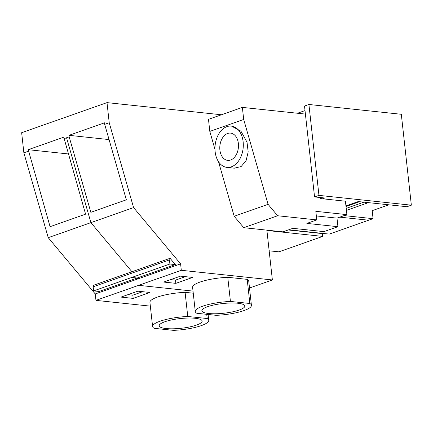 <?xml version="1.0" encoding="UTF-8"?>
<svg xmlns="http://www.w3.org/2000/svg" width="433" height="433" viewBox="0 0 433 433"><rect width="100%" height="100%" fill="white"/><g stroke="black" fill="none" stroke-linecap="round" stroke-linejoin="round"><path stroke-width="0.65" d="M28.237 149.694L63.748 137.18L85.588 214.173L50.076 226.686L28.237 149.694L68.295 153.942M249.511 288.01L272.373 279.951L181.308 270.295L180.599 263.859L133.586 207.596L109.219 122.739L107 102.626L21.65 132.704L23.869 152.811L28.405 151.214M109.219 122.739L104.683 124.336L104.515 122.815L69.004 135.329L69.172 136.85L63.916 138.701M133.586 207.596L48.236 237.674L23.869 152.811M150.348 306.136L95.958 300.372L95.249 293.937L48.236 237.674M180.599 263.859L95.249 293.937M170.077 258.295L93.799 285.174L93.171 286.781L93.625 290.889L99.054 291.463L175.333 264.585L170.077 258.295A1.662 1.164 -109.4 0 1 169.449 259.903L169.904 264.011L175.333 264.585M322.899 233.419L322.412 233.593L322.726 236.407L278.933 251.838L269.153 250.804M388.823 204.804L372.191 210.665L373.073 218.665L368.678 220.213L339.759 217.144M288.714 229.793L329.28 234.096L368.678 220.213M322.726 236.407L266.912 230.486M181.308 270.295L95.958 300.372M121.04 297.098L133.18 298.386L149.98 292.464L137.84 291.176L121.04 297.098M193.253 293.206L185.091 292.34A28.242 6.381 173.7 0 0 149.932 302.391L152.595 326.52A28.242 6.381 173.7 0 0 154.153 328.311L173.584 330.374A28.242 6.381 173.7 0 0 208.744 320.323A28.242 6.381 173.7 0 0 207.185 318.531L206.72 314.32M272.373 279.951L266.874 230.145M93.625 290.889L169.904 264.011M169.449 259.903L93.171 286.781M322.412 233.593L288.232 229.966M133.18 298.386L132.823 295.171L142.69 291.69M127.973 294.656L132.823 295.171M185.091 292.34L187.76 316.469A28.242 6.381 173.7 0 0 152.595 326.52M187.76 316.469L207.185 318.531M166.11 328.55A21.601 4.877 173.7 0 0 189.53 326.964A21.601 4.877 173.7 0 0 202.141 321.053A21.601 4.877 173.7 0 0 195.229 318.287A21.601 4.877 173.7 0 0 171.809 319.879A21.601 4.877 173.7 0 0 159.203 325.789A21.601 4.877 173.7 0 0 166.11 328.55M69.172 136.85L90.843 212.322L126.355 199.808L104.683 124.336M69.004 135.329L109.062 139.578M221.452 114.767L107 102.626M163.712 282.062L175.852 283.35L192.653 277.429L180.512 276.14L163.712 282.062M227.769 277.299A28.242 6.381 173.7 0 0 192.609 287.35L195.272 311.484A28.242 6.381 173.7 0 0 196.831 313.275L216.256 315.332A28.242 6.381 173.7 0 0 251.416 305.281A28.242 6.381 173.7 0 0 249.857 303.495L247.194 279.361L227.769 277.299L230.432 301.433A28.242 6.381 173.7 0 0 195.272 311.484M251.416 305.281L248.753 281.152A28.242 6.381 173.7 0 0 247.194 279.361M175.852 283.35L175.5 280.129L185.362 276.655M170.645 279.615L175.5 280.129M230.432 301.433L249.857 303.495M208.782 313.514A21.601 4.877 173.7 0 0 232.207 311.922A21.601 4.877 173.7 0 0 244.813 306.012A21.601 4.877 173.7 0 0 237.906 303.252A21.601 4.877 173.7 0 0 214.487 304.843A21.601 4.877 173.7 0 0 201.875 310.753A21.601 4.877 173.7 0 0 208.782 313.514M305.021 110.583L297.476 113.246M345.94 205.902L358.264 201.561L406.955 206.725L411.35 205.177L401.315 114.285L308.913 104.483L304.518 106.031L314.553 196.923L324.874 198.016L322.682 198.79M373.073 218.665L344.154 215.596M308.913 104.483L318.948 195.375L411.35 205.177M314.553 196.923L318.948 195.375M209.816 131.405L243.698 119.465L242.366 107.395L208.484 119.335L209.816 131.405L214.974 149.353M242.366 107.395L305.406 114.085M346.216 208.387L363.872 202.162L359.579 201.697L346.005 206.492M243.698 119.465L268.07 204.327L277.618 215.748L316.777 219.904L315.83 211.331L346.903 214.627L345.42 201.199L320.637 198.574L320.323 197.535M316.777 219.904L306.862 223.401L337.935 226.697L323.933 231.628L292.86 228.332L282.895 231.844L243.736 227.688L234.188 216.267L268.07 204.327M218.519 161.709L234.188 216.267M226.946 167.392A20.768 14.083 -83.9 0 0 243.135 141.808A20.768 14.083 -83.9 0 0 231.325 126.09A20.768 14.083 -83.9 0 0 215.136 151.674A20.768 14.083 -83.9 0 0 226.946 167.392L234.318 168.177L241.111 166.57L246.09 160.681L248.174 151.918L247.021 142.219L240.937 131.167L231.514 126.111M368.44 202.639L346.438 210.395M243.736 227.688L277.618 215.748M346.903 214.627L336.988 218.124L316.339 215.932M337.935 226.697L336.988 218.124M219.894 149.997A13.704 9.293 -83.9 0 0 227.688 160.372A13.704 9.293 -83.9 0 0 238.377 143.485A13.704 9.293 -83.9 0 0 230.578 133.11A13.704 9.293 -83.9 0 0 219.894 149.997M131.307 273.342A1.662 1.164 -109.4 0 0 131.941 271.735L90.914 222.638L66.547 137.775M137.921 278.895L137.196 278.024L131.762 277.45M193.021 291.1L138.636 285.331M208.1 314.466L208.744 320.323M231.72 126.133L231.325 126.09"/></g></svg>
